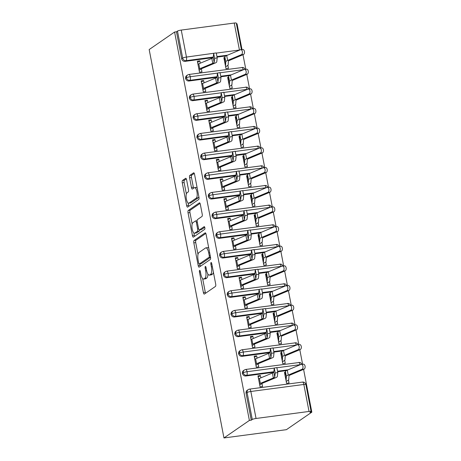 <?xml version="1.0" encoding="UTF-8"?>
<svg xmlns="http://www.w3.org/2000/svg" width="461" height="461" viewBox="0 0 461 461"><rect width="100%" height="100%" fill="white"/><g stroke="black" fill="none" stroke-linecap="round" stroke-linejoin="round"><path stroke-width="0.69" d="M199.619 270.394A1.395 0.473 -97.6 0 0 199.452 272.042L203.399 292.556A1.994 0.674 -97.6 0 0 204.275 294.106A1.994 0.674 -97.6 0 0 204.384 294.06L215.448 286.437A1.994 0.674 -97.6 0 0 215.69 284.085L211.737 263.577A1.395 0.473 -97.6 0 0 211.126 262.488A1.395 0.473 -97.6 0 0 211.052 262.522A1.395 0.473 -97.6 0 0 210.879 264.17L211.392 266.821A6.373 2.161 -97.6 0 1 210.614 274.353L209.692 274.992A6.373 2.161 -97.6 0 1 209.34 275.131A6.373 2.161 -97.6 0 1 206.534 270.169L206.027 267.513A1.395 0.473 -97.6 0 0 205.41 266.429A1.395 0.473 -97.6 0 0 205.335 266.458A1.395 0.473 -97.6 0 0 205.162 268.106L205.675 270.763A6.373 2.161 -97.6 0 1 204.897 278.294L203.975 278.928A6.373 2.161 -97.6 0 1 203.624 279.066A6.373 2.161 -97.6 0 1 200.823 274.105L200.31 271.448A1.395 0.473 -97.6 0 0 199.699 270.365A1.395 0.473 -97.6 0 0 199.619 270.394M186.601 179.83A1.994 0.674 -97.6 0 0 185.725 178.28A1.994 0.674 -97.6 0 0 185.616 178.321L182.51 180.458A1.994 0.674 -97.6 0 0 182.268 182.815L186.653 205.594A1.994 0.674 -97.6 0 0 187.529 207.145A1.994 0.674 -97.6 0 0 187.639 207.098L198.703 199.48A1.994 0.674 -97.6 0 0 198.945 197.124L194.554 174.344A1.994 0.674 -97.6 0 0 193.678 172.794A1.994 0.674 -97.6 0 0 193.568 172.84L189.823 175.422A1.994 0.674 -97.6 0 0 189.58 177.779L191.459 187.523A1.994 0.674 -97.6 0 0 192.335 189.073A1.994 0.674 -97.6 0 0 192.444 189.033L194.3 187.748A5.325 1.804 -97.6 0 1 194.594 187.633A5.325 1.804 -97.6 0 1 197.02 192.225A5.325 1.804 -97.6 0 1 196.288 198.08L189.01 203.094A5.325 1.804 -97.6 0 1 188.716 203.215A5.325 1.804 -97.6 0 1 186.29 198.616A5.325 1.804 -97.6 0 1 187.022 192.767L188.232 191.932A1.994 0.674 -97.6 0 0 188.474 189.58L186.601 179.83M249.378 420.438L223.965 437.95L149.174 49.552L174.586 32.04L249.378 420.438L251.274 420.184L252.276 419.498L247.079 392.507L246.076 393.193L251.274 420.184M194.069 240.492A1.994 0.674 -97.6 0 0 193.827 242.849L198.213 265.628A1.994 0.674 -97.6 0 0 199.089 267.178A1.994 0.674 -97.6 0 0 199.198 267.132L210.262 259.514A1.994 0.674 -97.6 0 0 210.504 257.157L206.119 234.378A1.994 0.674 -97.6 0 0 205.243 232.828A1.994 0.674 -97.6 0 0 205.133 232.874L194.069 240.492L195.965 240.244A1.994 0.674 -97.6 0 0 195.723 242.595L198 254.432M192.433 235.611L188.048 212.832A1.994 0.674 -97.6 0 1 188.29 210.475L199.348 202.857A1.994 0.674 -97.6 0 1 199.463 202.811A1.994 0.674 -97.6 0 1 200.339 204.361L202.212 214.111A1.994 0.674 -97.6 0 1 201.97 216.463L197.487 219.557A1.994 0.674 -97.6 0 0 197.245 221.908L198.489 228.374A1.994 0.674 -97.6 0 0 199.365 229.93A1.994 0.674 -97.6 0 0 199.475 229.883L204.142 226.668A1.395 0.473 -97.6 0 1 204.223 226.633A1.395 0.473 -97.6 0 1 204.857 227.838A1.395 0.473 -97.6 0 1 204.667 229.371L193.418 237.115A1.994 0.674 -97.6 0 1 193.309 237.161A1.994 0.674 -97.6 0 1 192.433 235.611L194.329 235.358L193.868 232.966M223.965 437.95L286.414 429.669L311.826 412.157L303.592 369.382M256.051 418.473L309.037 411.448L303.839 384.457L250.853 391.481L256.051 418.473A3.043 0.49 169.1 0 0 252.276 419.498M309.037 411.448A3.043 0.49 169.1 0 1 311.089 411.523A3.043 0.49 169.1 0 1 310.939 411.719L309.936 412.411L311.826 412.157M236.43 23.839L237.035 23.759L242.008 49.592M242.999 54.726L245.799 69.259M246.785 74.394L249.585 88.927M250.571 94.061L253.371 108.589M254.357 113.729L257.157 128.256M258.148 133.39L260.943 147.923M261.934 153.058L264.729 167.585M265.72 172.725L268.521 187.252M269.506 192.387L272.307 206.92M273.292 212.054L276.093 226.587M277.084 231.722L279.879 246.249M280.87 251.389L283.665 265.916M284.656 271.051L287.457 285.584M288.442 290.718L291.243 305.245M292.228 310.386L295.028 324.913M296.02 330.047L298.814 344.58M299.806 349.715L302.6 364.248M216.347 53.101L239.443 50.042L234.246 23.05L181.259 30.074L186.457 57.066L216.267 52.923L217.2 57.873L216.762 61.878A10.142 1.625 -10.9 0 1 214.849 63.18L201.843 68.58A3.452 0.553 169.1 0 0 201.371 68.822L199.14 70.36M174.586 32.04L176.477 31.786L177.479 31.1A3.043 0.49 -10.9 0 1 181.259 30.074M234.246 23.05A3.043 0.49 -10.9 0 1 236.291 23.119L241.397 49.632M285.388 372.2L284.46 372.327L286.581 383.339L289.041 383.01L288.453 379.962A6.085 0.974 169.1 0 0 288.759 379.605L288.966 375.899A7.509 1.204 -10.9 0 1 290.338 374.943L304.076 369.175L301.967 369.324A2.536 1.516 -93.9 0 0 302.986 366.507A2.536 1.516 -93.9 0 0 301.321 364.334A2.536 1.516 -93.9 0 0 301.021 364.403L287.284 370.171A10.142 1.625 169.1 0 0 285.428 371.462L285.221 375.168A3.452 0.553 -10.9 0 1 285.048 375.375L285.993 380.29A3.452 0.553 -10.9 0 0 286.166 380.089L285.221 375.168M285.336 373.093L284.691 373.537M276.848 367.613L277.793 372.528L277.349 376.528A10.142 1.625 -10.9 0 1 275.442 377.83L262.436 383.229A3.452 0.553 169.1 0 0 261.957 383.477L262.545 386.525L260.085 386.848L257.964 375.836L260.425 375.513L258.2 377.046M260.874 377.841L260.425 375.513M176.477 31.786L181.674 58.778L182.677 58.086L177.479 31.1M213.264 57.06L186.083 60.662L185.08 61.353L213.126 57.637M217.131 57.106L225.757 55.96M185.08 61.353A3.043 2.824 -124.6 0 1 181.674 58.778M246.076 393.193A3.043 2.824 -124.6 0 1 247.188 390.311L248.185 389.626A3.043 2.824 -124.6 0 0 247.079 392.507A3.043 0.49 169.1 0 1 250.853 391.481A3.043 1.031 -97.6 0 0 249.516 389.113A3.043 3.043 0 0 0 248.185 389.626M217.05 76.728L189.869 80.329L188.872 81.021A3.043 2.824 -124.6 0 1 186.59 75.662L187.592 74.97A3.043 2.824 -124.6 0 0 186.463 77.753A3.043 0.49 -10.9 0 1 190.243 76.733L217.448 73.126M188.872 81.021L216.912 77.298M220.917 76.768L229.543 75.627M224.795 57.55L223.867 57.671L225.988 68.683L228.449 68.361L227.861 65.312A6.085 0.974 169.1 0 0 228.166 64.955L228.374 61.25A7.509 1.204 -10.9 0 1 229.745 60.293L243.483 54.525L241.38 54.669A2.536 1.516 -93.9 0 0 242.394 51.851A2.536 1.516 -93.9 0 0 240.728 49.679A2.536 1.516 -93.9 0 0 240.429 49.753L226.691 55.522A10.142 1.625 169.1 0 0 224.835 56.812L224.628 60.518A3.452 0.553 -10.9 0 1 224.455 60.719L225.4 65.641A3.452 0.553 -10.9 0 0 225.573 65.433L224.628 60.518M200.281 63.192L199.832 60.858L197.371 61.186L199.492 72.198L201.953 71.87L201.371 68.822M220.836 96.389L193.66 99.997L192.658 100.682A3.043 2.824 -124.6 0 1 190.381 95.329L191.378 94.638A3.043 2.824 -124.6 0 0 190.249 97.421A3.043 0.49 -10.9 0 1 194.029 96.395L221.234 92.794M192.658 100.682L220.698 96.966M224.703 96.435L233.335 95.294M228.581 77.218L227.653 77.339L229.774 88.351L232.235 88.028L231.647 84.98A6.085 0.974 169.1 0 0 231.952 84.617L232.16 80.911A7.509 1.204 -10.9 0 1 233.537 79.955L247.275 74.192L245.166 74.336A2.536 1.516 -93.9 0 0 246.18 71.518A2.536 1.516 -93.9 0 0 244.514 69.346A2.536 1.516 -93.9 0 0 244.215 69.421L230.477 75.183A10.142 1.625 169.1 0 0 228.621 76.48L228.414 80.185A3.452 0.553 -10.9 0 1 228.241 80.387L229.186 85.302A3.452 0.553 -10.9 0 0 229.359 85.101L228.414 80.185M204.067 82.853L203.624 80.525L201.163 80.854L203.284 91.866L205.744 91.537L205.157 88.489L202.926 90.022M224.622 116.057L197.446 119.658L196.444 120.35A3.043 2.824 -124.6 0 1 194.167 114.991L195.17 114.305A3.043 2.824 -124.6 0 0 194.041 117.088A3.043 0.49 -10.9 0 1 197.815 116.063L225.02 112.455M196.444 120.35L224.484 116.633M228.489 116.103L237.121 114.956M232.367 96.879L231.439 97.006L233.56 108.018L236.02 107.69L235.433 104.641A6.085 0.974 169.1 0 0 235.738 104.284L235.946 100.579A7.509 1.204 -10.9 0 1 237.323 99.622L251.061 93.854L248.952 94.004A2.536 1.516 -93.9 0 0 249.966 91.186A2.536 1.516 -93.9 0 0 248.3 89.013A2.536 1.516 -93.9 0 0 248.006 89.082L234.269 94.851A10.142 1.625 169.1 0 0 232.407 96.142L232.2 99.847A3.452 0.553 -10.9 0 1 232.027 100.054L232.978 104.97A3.452 0.553 -10.9 0 0 233.145 104.768L232.2 99.847M207.859 102.521L207.41 100.193L204.949 100.515L207.07 111.527L209.53 111.205L208.942 108.156L206.712 109.689M228.414 135.724L201.232 139.326L200.23 140.017A3.043 2.824 -124.6 0 1 197.953 134.658L198.956 133.967A3.043 2.824 -124.6 0 0 197.827 136.75A3.043 0.49 -10.9 0 1 201.601 135.73L228.806 132.123M200.23 140.017L228.27 136.3M232.275 135.764L240.907 134.624M236.153 116.547L235.231 116.673L237.352 127.685L239.812 127.357L239.224 124.309A6.085 0.974 169.1 0 0 239.524 123.951L239.737 120.246A7.509 1.204 -10.9 0 1 241.109 119.29L254.847 113.521L252.737 113.665A2.536 1.516 -93.9 0 0 253.752 110.853A2.536 1.516 -93.9 0 0 252.092 108.681A2.536 1.516 -93.9 0 0 251.792 108.75L238.055 114.518A10.142 1.625 169.1 0 0 236.199 115.809L235.986 119.514A3.452 0.553 -10.9 0 1 235.813 119.716L236.764 124.637A3.452 0.553 -10.9 0 0 236.931 124.43L235.986 119.514M211.645 122.188L211.196 119.854L208.735 120.183L210.856 131.195L213.316 130.872L212.728 127.824L210.504 129.357M232.2 155.386L205.018 158.993L204.016 159.679A3.043 2.824 -124.6 0 1 201.739 154.326L202.742 153.634A3.043 2.824 -124.6 0 0 201.613 156.417A3.043 0.49 -10.9 0 1 205.393 155.392L232.598 151.79M204.016 159.679L232.062 155.962M236.067 155.432L244.693 154.291M239.945 136.214L239.017 136.335L241.138 147.347L243.598 147.024L243.01 143.976A6.085 0.974 169.1 0 0 243.31 143.619L243.523 139.908A7.509 1.204 -10.9 0 1 244.895 138.951L258.633 133.189L256.523 133.333A2.536 1.516 -93.9 0 0 257.538 130.515A2.536 1.516 -93.9 0 0 255.878 128.342A2.536 1.516 -93.9 0 0 255.578 128.417L241.841 134.18A10.142 1.625 169.1 0 0 239.985 135.476L239.772 139.182A3.452 0.553 -10.9 0 1 239.605 139.383L240.55 144.299A3.452 0.553 -10.9 0 0 240.723 144.097L239.772 139.182M215.431 141.85L214.982 139.522L212.521 139.85L214.642 150.862L217.102 150.534L216.514 147.485L214.29 149.024M235.986 175.053L208.804 178.655L207.807 179.346A3.043 2.824 -124.6 0 1 205.525 173.987L206.528 173.301A3.043 2.824 -124.6 0 0 205.399 176.085A3.043 0.49 -10.9 0 1 209.179 175.059L236.384 171.452M207.807 179.346L235.848 175.629M239.853 175.099L248.479 173.953M243.731 155.881L242.803 156.002L244.924 167.015L247.384 166.686L246.796 163.638A6.085 0.974 169.1 0 0 247.096 163.28L247.309 159.575A7.509 1.204 -10.9 0 1 248.681 158.619L262.418 152.85L260.309 153A2.536 1.516 -93.9 0 0 261.329 150.182A2.536 1.516 -93.9 0 0 259.664 148.01A2.536 1.516 -93.9 0 0 259.364 148.085L245.627 153.847A10.142 1.625 169.1 0 0 243.771 155.144L243.564 158.849A3.452 0.553 -10.9 0 1 243.391 159.051L244.336 163.966A3.452 0.553 -10.9 0 0 244.509 163.764L243.564 158.849M219.217 161.517L218.768 159.189L216.307 159.512L218.428 170.53L220.888 170.201L220.3 167.153L218.076 168.686M239.772 194.721L212.596 198.322L211.593 199.014A3.043 2.824 -124.6 0 1 209.317 193.655L210.314 192.963A3.043 2.824 -124.6 0 0 209.185 195.746A3.043 0.49 -10.9 0 1 212.965 194.726L240.169 191.119M211.593 199.014L239.634 195.297M243.639 194.767L252.271 193.62M247.517 175.543L246.589 175.67L248.71 186.682L251.17 186.353L250.582 183.305A6.085 0.974 169.1 0 0 250.888 182.948L251.095 179.243A7.509 1.204 -10.9 0 1 252.472 178.286L266.21 172.518L264.101 172.662A2.536 1.516 -93.9 0 0 265.115 169.85A2.536 1.516 -93.9 0 0 263.45 167.677A2.536 1.516 -93.9 0 0 263.15 167.746L249.413 173.515A10.142 1.625 169.1 0 0 247.557 174.805L247.35 178.511A3.452 0.553 -10.9 0 1 247.177 178.718L248.122 183.634A3.452 0.553 -10.9 0 0 248.295 183.432L247.35 178.511M223.003 181.185L222.554 178.856L220.099 179.179L222.219 190.191L224.674 189.869L224.092 186.82L221.862 188.353M243.558 214.388L216.382 217.99L215.379 218.681A3.043 2.824 -124.6 0 1 213.103 213.322L214.106 212.63A3.043 2.824 -124.6 0 0 212.976 215.414A3.043 0.49 -10.9 0 1 216.751 214.394L243.955 210.786M215.379 218.681L243.42 214.964M247.424 214.428L256.057 213.287M251.303 195.21L250.375 195.331L252.495 206.344L254.956 206.021L254.368 202.973A6.085 0.974 169.1 0 0 254.674 202.615L254.881 198.91A7.509 1.204 -10.9 0 1 256.258 197.953L269.996 192.185L267.887 192.329A2.536 1.516 -93.9 0 0 268.901 189.511A2.536 1.516 -93.9 0 0 267.236 187.339A2.536 1.516 -93.9 0 0 266.942 187.414L253.204 193.182A10.142 1.625 169.1 0 0 251.343 194.473L251.136 198.178A3.452 0.553 -10.9 0 1 250.963 198.38L251.908 203.301A3.452 0.553 -10.9 0 0 252.081 203.094L251.136 198.178M226.795 200.852L226.345 198.518L223.885 198.847L226.005 209.859L228.466 209.53L227.878 206.482L225.648 208.02M247.35 234.05L220.168 237.657L219.165 238.343A3.043 2.824 -124.6 0 1 216.889 232.989L217.892 232.298A3.043 2.824 -124.6 0 0 216.762 235.081A3.043 0.49 -10.9 0 1 220.537 234.055L247.741 230.454M219.165 238.343L247.205 234.626M251.21 234.096L259.843 232.955M255.089 214.878L254.161 214.999L256.287 226.011L258.742 225.688L258.16 222.64A6.085 0.974 169.1 0 0 258.46 222.277L258.673 218.572A7.509 1.204 -10.9 0 1 260.044 217.615L273.782 211.853L271.673 211.997A2.536 1.516 -93.9 0 0 272.687 209.179A2.536 1.516 -93.9 0 0 271.028 207.006A2.536 1.516 -93.9 0 0 270.728 207.081L256.99 212.844A10.142 1.625 169.1 0 0 255.135 214.14L254.921 217.846A3.452 0.553 -10.9 0 1 254.749 218.047L255.699 222.963A3.452 0.553 -10.9 0 0 255.867 222.761L254.921 217.846M230.581 220.514L230.131 218.186L227.671 218.514L229.791 229.526L232.252 229.198L231.664 226.149L229.434 227.682M251.136 253.717L223.954 257.319L222.951 258.01A3.043 2.824 -124.6 0 1 220.675 252.651L221.678 251.965A3.043 2.824 -124.6 0 0 220.548 254.749A3.043 0.49 -10.9 0 1 224.328 253.723L251.527 250.116M222.951 258.01L250.991 254.293M255.002 253.763L263.629 252.616M258.88 234.54L257.953 234.666L260.073 245.678L262.534 245.35L261.946 242.302A6.085 0.974 169.1 0 0 262.246 241.944L262.459 238.239A7.509 1.204 -10.9 0 1 263.83 237.282L277.568 231.514L275.459 231.664A2.536 1.516 -93.9 0 0 276.473 228.846A2.536 1.516 -93.9 0 0 274.814 226.674A2.536 1.516 -93.9 0 0 274.514 226.743L260.776 232.511A10.142 1.625 169.1 0 0 258.921 233.802L258.707 237.507A3.452 0.553 -10.9 0 1 258.54 237.715L259.485 242.63A3.452 0.553 -10.9 0 0 259.658 242.428L258.707 237.507M234.367 240.181L233.917 237.853L231.457 238.176L233.577 249.188L236.038 248.865L235.45 245.817L233.226 247.35M254.921 273.385L227.74 276.986L226.743 277.678A3.043 2.824 -124.6 0 1 224.461 272.318L225.464 271.627A3.043 2.824 -124.6 0 0 224.334 274.41A3.043 0.49 -10.9 0 1 228.114 273.39L257.924 269.247L258.857 274.197L258.419 278.202A10.142 1.625 -10.9 0 1 256.506 279.504L243.5 284.904A3.452 0.553 169.1 0 0 243.028 285.146L240.798 286.684M226.743 277.678L254.783 273.961M258.788 273.425L267.415 272.284M262.666 254.207L261.739 254.334L263.859 265.346L266.32 265.017L265.732 261.969A6.085 0.974 169.1 0 0 266.032 261.612L266.245 257.906A7.509 1.204 -10.9 0 1 267.616 256.95L281.354 251.182L279.245 251.326A2.536 1.516 -93.9 0 0 280.265 248.514A2.536 1.516 -93.9 0 0 278.6 246.341A2.536 1.516 -93.9 0 0 278.3 246.41L264.562 252.179A10.142 1.625 169.1 0 0 262.707 253.469L262.493 257.175A3.452 0.553 -10.9 0 1 262.326 257.376L263.271 262.297A3.452 0.553 -10.9 0 0 263.444 262.09L262.493 257.175M238.153 259.848L237.703 257.515L235.243 257.843L237.363 268.855L239.824 268.533L239.236 265.484L237.012 267.017M258.707 293.046L231.531 296.654L230.529 297.339A3.043 2.824 -124.6 0 1 228.247 291.986L229.25 291.294A3.043 2.824 -124.6 0 0 228.12 294.078A3.043 0.49 -10.9 0 1 231.9 293.052L259.105 289.45M230.529 297.339L258.569 293.622M262.574 293.092L271.206 291.951M266.452 273.874L265.524 273.995L267.645 285.007L270.106 284.685L269.518 281.636A6.085 0.974 169.1 0 0 269.823 281.279L270.031 277.574A7.509 1.204 -10.9 0 1 271.402 276.612L285.14 270.849L283.037 270.993A2.536 1.516 -93.9 0 0 284.051 268.175A2.536 1.516 -93.9 0 0 282.386 266.003A2.536 1.516 -93.9 0 0 282.086 266.078L268.348 271.84A10.142 1.625 169.1 0 0 266.493 273.137L266.285 276.842A3.452 0.553 -10.9 0 1 266.112 277.044L267.057 281.959A3.452 0.553 -10.9 0 0 267.23 281.757L266.285 276.842M241.939 279.51L241.489 277.182L239.029 277.51L241.155 288.523L243.61 288.194L243.028 285.146M262.493 312.714L235.317 316.315L234.315 317.007A3.043 2.824 -124.6 0 1 232.039 311.648L233.036 310.962A3.043 2.824 -124.6 0 0 231.912 313.745A3.043 0.49 -10.9 0 1 235.686 312.719L265.496 308.576L266.429 313.532L265.991 317.531A10.142 1.625 -10.9 0 1 264.084 318.833L251.078 324.233A3.452 0.553 169.1 0 0 250.6 324.481L248.37 326.013M234.315 317.007L262.355 313.29M266.36 312.76L274.992 311.613M270.238 293.542L269.31 293.663L271.431 304.675L273.892 304.346L273.304 301.298A6.085 0.974 169.1 0 0 273.609 300.941L273.817 297.236A7.509 1.204 -10.9 0 1 275.194 296.279L288.932 290.511L286.823 290.661A2.536 1.516 -93.9 0 0 287.837 287.843A2.536 1.516 -93.9 0 0 286.172 285.67A2.536 1.516 -93.9 0 0 285.872 285.745L272.134 291.508A10.142 1.625 169.1 0 0 270.279 292.804L270.071 296.509A3.452 0.553 -10.9 0 1 269.898 296.711L270.843 301.627A3.452 0.553 -10.9 0 0 271.016 301.425L270.071 296.509M245.725 299.177L245.281 296.849L242.82 297.172L244.941 308.19L247.401 307.862L246.814 304.813L244.584 306.346M266.279 332.381L239.103 335.983L238.101 336.674A3.043 2.824 -124.6 0 1 235.825 331.315L236.827 330.623A3.043 2.824 -124.6 0 0 235.698 333.412A3.043 0.49 -10.9 0 1 239.472 332.387L266.677 328.779M238.101 336.674L266.141 332.957M270.146 332.427L278.778 331.28M274.024 313.203L273.096 313.33L275.217 324.342L277.678 324.014L277.096 320.965A6.085 0.974 169.1 0 0 277.395 320.608L277.603 316.903A7.509 1.204 -10.9 0 1 278.98 315.946L292.718 310.178L290.609 310.322A2.536 1.516 -93.9 0 0 291.623 307.51A2.536 1.516 -93.9 0 0 289.963 305.338A2.536 1.516 -93.9 0 0 289.664 305.407L275.926 311.175A10.142 1.625 169.1 0 0 274.07 312.466L273.857 316.171A3.452 0.553 -10.9 0 1 273.684 316.379L274.635 321.294A3.452 0.553 -10.9 0 0 274.802 321.092L273.857 316.171M249.516 318.845L249.067 316.517L246.606 316.84L248.727 327.852L251.187 327.529L250.6 324.481M270.071 352.048L242.889 355.65L241.887 356.341A3.043 2.824 -124.6 0 1 239.611 350.982L240.613 350.291A3.043 2.824 -124.6 0 0 239.484 353.074A3.043 0.49 -10.9 0 1 243.258 352.054L270.463 348.447M241.887 356.341L269.927 352.625M273.932 352.089L282.564 350.948M277.81 332.871L276.888 332.992L279.009 344.004L281.469 343.681L280.882 340.633A6.085 0.974 169.1 0 0 281.181 340.276L281.394 336.57A7.509 1.204 -10.9 0 1 282.766 335.614L296.504 329.846L294.395 329.99A2.536 1.516 -93.9 0 0 295.409 327.172A2.536 1.516 -93.9 0 0 293.749 324.999A2.536 1.516 -93.9 0 0 293.45 325.074L279.712 330.842A10.142 1.625 169.1 0 0 277.856 332.133L277.643 335.839A3.452 0.553 -10.9 0 1 277.47 336.04L278.421 340.961A3.452 0.553 -10.9 0 0 278.588 340.754L277.643 335.839M253.302 338.512L252.853 336.178L250.392 336.507L252.513 347.519L254.973 347.191L254.386 344.142L252.161 345.681M273.857 371.71L246.675 375.317L245.673 376.003A3.043 2.824 -124.6 0 1 243.396 370.65L244.399 369.958A3.043 2.824 -124.6 0 0 243.27 372.742A3.043 0.49 -10.9 0 1 247.05 371.716L274.255 368.114M245.673 376.003L273.719 372.286M277.724 371.756L286.35 370.615M281.602 352.538L280.674 352.659L282.795 363.671L285.255 363.349L284.668 360.3A6.085 0.974 169.1 0 0 284.967 359.937L285.18 356.232A7.509 1.204 -10.9 0 1 286.552 355.275L300.29 349.513L298.181 349.657A2.536 1.516 -93.9 0 0 299.195 346.839A2.536 1.516 -93.9 0 0 297.535 344.667A2.536 1.516 -93.9 0 0 297.236 344.742L283.498 350.504A10.142 1.625 169.1 0 0 281.642 351.801L281.429 355.506A3.452 0.553 -10.9 0 1 281.262 355.708L282.207 360.623A3.452 0.553 -10.9 0 0 282.38 360.421L281.429 355.506M257.088 358.174L256.639 355.846L254.178 356.174L256.299 367.187L258.759 366.858L258.172 363.81L255.947 365.343M276.94 367.757L300.036 364.691A3.043 0.49 -10.9 0 1 300.457 364.645M242.267 373.433L243.27 372.742A3.043 2.824 -124.6 0 0 246.675 375.317A3.043 1.031 -97.6 0 0 247.05 371.716A3.043 1.031 -97.6 0 0 245.73 369.445L299.644 362.444C299.604 362.548 300.877 362.104 302.082 364.76M281.55 353.426L280.905 353.869M256.639 355.846L254.414 357.379M277.764 333.758L277.119 334.202M252.853 336.178L250.623 337.717M273.978 314.091L273.333 314.535M249.067 316.517L246.837 318.05M270.186 294.429L269.547 294.873M245.281 296.849L243.051 298.382M266.4 274.762L265.755 275.205M241.489 277.182L239.265 278.715M262.614 255.094L261.969 255.538M237.703 257.515L235.479 259.053M258.828 235.433L258.183 235.876M233.917 237.853L231.693 239.386M255.042 215.765L254.397 216.209M230.131 218.186L227.901 219.718M251.251 196.098L250.611 196.542M226.345 198.518L224.115 200.057M247.465 176.43L246.825 176.874M222.554 178.856L220.329 180.389M243.679 156.769L243.033 157.213M218.768 159.189L216.543 160.722M239.893 137.101L239.247 137.545M214.982 139.522L212.757 141.054M236.107 117.434L235.462 117.878M211.196 119.854L208.966 121.393M232.315 97.772L231.676 98.216M207.41 100.193L205.18 101.725M228.529 78.105L227.89 78.549M203.624 80.525L201.394 82.058M224.743 58.438L224.098 58.881M199.832 60.858L197.608 62.396M273.154 348.09L296.25 345.03A3.043 0.49 -10.9 0 1 296.665 344.978M238.481 353.766L239.484 353.074A3.043 2.824 -124.6 0 0 242.889 355.65A3.043 1.031 -97.6 0 0 243.258 352.054A3.043 1.031 -97.6 0 0 241.939 349.778L295.858 342.777C295.818 342.886 297.091 342.442 298.296 345.099M269.368 328.422L292.458 325.362A3.043 0.49 -10.9 0 1 292.879 325.31M234.695 334.098L235.698 333.412A3.043 2.824 -124.6 0 0 239.103 335.983A3.043 1.031 -97.6 0 0 239.472 332.387A3.043 1.031 -97.6 0 0 238.153 330.116L292.072 323.109C292.032 323.219 293.305 322.775 294.51 325.431M265.576 308.761L288.672 305.695A3.043 0.49 -10.9 0 1 289.093 305.649M230.909 314.437L231.912 313.745A3.043 2.824 -124.6 0 0 235.317 316.315A3.043 1.031 -97.6 0 0 235.686 312.719A3.043 1.031 -97.6 0 0 234.367 310.449L288.286 303.442C288.24 303.551 289.514 303.108 290.724 305.764M261.79 289.093L284.886 286.033A3.043 0.49 -10.9 0 1 285.307 285.981M227.123 294.769L228.12 294.078A3.043 2.824 -124.6 0 0 231.531 296.654A3.043 1.031 -97.6 0 0 231.9 293.052A3.043 1.031 -97.6 0 0 230.581 290.782L284.495 283.78C284.454 283.89 285.728 283.446 286.938 286.097M258.004 269.426L281.101 266.366A3.043 0.49 -10.9 0 1 281.521 266.314M223.331 275.102L224.334 274.41A3.043 2.824 -124.6 0 0 227.74 276.986A3.043 1.031 -97.6 0 0 228.114 273.39A3.043 1.031 -97.6 0 0 226.795 271.12L280.709 264.113C280.668 264.222 281.942 263.778 283.146 266.435M254.218 249.758L277.315 246.698A3.043 0.49 -10.9 0 1 277.729 246.647M219.545 255.434L220.548 254.749A3.043 2.824 -124.6 0 0 223.954 257.319A3.043 1.031 -97.6 0 0 224.328 253.723A3.043 1.031 -97.6 0 0 223.009 251.452L276.923 244.445C276.882 244.555 278.156 244.111 279.36 246.768M250.432 230.097L273.523 227.031A3.043 0.49 -10.9 0 1 273.943 226.985M215.76 235.773L216.762 235.081A3.043 2.824 -124.6 0 0 220.168 237.657A3.043 1.031 -97.6 0 0 220.537 234.055A3.043 1.031 -97.6 0 0 219.217 231.785L273.137 224.784C273.096 224.887 274.37 224.444 275.574 227.1M246.647 210.429L269.737 207.369A3.043 0.49 -10.9 0 1 270.158 207.317M211.974 216.105L212.976 215.414A3.043 2.824 -124.6 0 0 216.382 217.99A3.043 1.031 -97.6 0 0 216.751 214.394A3.043 1.031 -97.6 0 0 215.431 212.118L269.351 205.116C269.31 205.226 270.584 204.782 271.788 207.438M242.855 190.762L265.951 187.702A3.043 0.49 -10.9 0 1 266.372 187.65M208.188 196.438L209.185 195.746A3.043 2.824 -124.6 0 0 212.596 198.322A3.043 1.031 -97.6 0 0 212.965 194.726A3.043 1.031 -97.6 0 0 211.645 192.456L265.559 185.449C265.519 185.558 266.792 185.115 268.002 187.771M239.069 171.1L262.165 168.035A3.043 0.49 -10.9 0 1 262.586 167.988M204.396 176.776L205.399 176.085A3.043 2.824 -124.6 0 0 208.804 178.655A3.043 1.031 -97.6 0 0 209.179 175.059A3.043 1.031 -97.6 0 0 207.859 172.789L261.773 165.781C261.733 165.891 263.006 165.447 264.211 168.104M235.283 151.433L258.379 148.373A3.043 0.49 -10.9 0 1 258.8 148.321M200.61 157.109L201.613 156.417A3.043 2.824 -124.6 0 0 205.018 158.993A3.043 1.031 -97.6 0 0 205.393 155.392A3.043 1.031 -97.6 0 0 204.073 153.121L257.987 146.12C257.947 146.229 259.22 145.785 260.425 148.436M231.497 131.765L254.593 128.705A3.043 0.49 -10.9 0 1 255.008 128.654M196.824 137.441L197.827 136.75A3.043 2.824 -124.6 0 0 201.232 139.326A3.043 1.031 -97.6 0 0 201.601 135.73A3.043 1.031 -97.6 0 0 200.281 133.46L254.201 126.452C254.161 126.562 255.434 126.118 256.639 128.775M227.711 112.098L250.801 109.038A3.043 0.49 -10.9 0 1 251.222 108.986M193.038 117.774L194.041 117.088A3.043 2.824 -124.6 0 0 197.446 119.658A3.043 1.031 -97.6 0 0 197.815 116.063A3.043 1.031 -97.6 0 0 196.495 113.792L250.415 106.785C250.375 106.894 251.648 106.451 252.853 109.107M223.919 92.436L247.015 89.371A3.043 0.49 -10.9 0 1 247.436 89.325M189.252 98.112L190.249 97.421A3.043 2.824 -124.6 0 0 193.66 99.997A3.043 1.031 -97.6 0 0 194.029 96.395A3.043 1.031 -97.6 0 0 192.71 94.125L246.629 87.123C246.583 87.227 247.857 86.783 249.067 89.44M220.133 72.769L243.229 69.709A3.043 0.49 -10.9 0 1 243.65 69.657M185.46 78.445L186.463 77.753A3.043 2.824 -124.6 0 0 189.869 80.329A3.043 1.031 -97.6 0 0 190.243 76.733A3.043 1.031 -97.6 0 0 188.924 74.457L242.838 67.456C242.797 67.565 244.071 67.122 245.281 69.778M203.624 279.066L205.52 278.819A6.373 2.161 -97.6 0 0 205.871 278.675L203.975 278.928M207.899 274.053A6.373 2.161 -97.6 0 1 206.793 278.041L205.871 278.675M209.34 275.131L211.23 274.877A6.373 2.161 -97.6 0 0 211.582 274.739L209.692 274.992M213.408 272.249A6.373 2.161 -97.6 0 1 212.504 274.105L211.582 274.739M202.656 278.611L205.295 292.303A1.994 0.674 -97.6 0 0 205.571 293.242M205.837 233.439L195.965 240.244M199.826 263.923L200.109 265.375A1.994 0.674 -97.6 0 0 200.391 266.314M198.668 262.908A1.395 0.473 -97.6 0 0 199.279 263.997A1.395 0.473 -97.6 0 0 199.354 263.963L209.064 257.273A1.395 0.473 -97.6 0 0 209.236 255.625L208.695 252.83A6.373 2.161 -97.6 0 0 205.894 247.868A6.373 2.161 -97.6 0 0 205.537 248.006L198.904 252.576A6.373 2.161 -97.6 0 0 198.126 260.108L198.668 262.908M201.088 263.732A1.395 0.473 -97.6 0 0 201.169 263.744A1.395 0.473 -97.6 0 0 201.25 263.715L199.354 263.963M210.533 257.319L201.25 263.715M208.752 248.076A6.373 2.161 -97.6 0 0 207.784 247.615L205.894 247.868M192.145 224.017L189.938 212.579L188.048 212.832M200.057 203.422L190.186 210.228A1.994 0.674 -97.6 0 0 189.938 212.579M201.14 229.664A1.994 0.674 -97.6 0 0 201.255 229.676A1.994 0.674 -97.6 0 0 201.365 229.63L204.73 227.313M192.831 222.761A5.325 1.804 -97.6 0 0 192.104 228.616A5.325 1.804 -97.6 0 0 194.525 233.208A5.325 1.804 -97.6 0 0 194.819 233.087L197.383 231.324A1.994 0.674 -97.6 0 0 197.631 228.967L196.38 222.502A1.994 0.674 -97.6 0 0 195.504 220.952A1.994 0.674 -97.6 0 0 195.395 220.998L192.831 222.761M194.525 233.208L196.421 232.955A5.325 1.804 -97.6 0 0 196.714 232.84L194.819 233.087M199.625 229.895A1.994 0.674 -97.6 0 1 199.279 231.07L196.714 232.84M194.329 235.358A1.994 0.674 -97.6 0 0 194.605 236.297M188.716 203.215L190.606 202.961A5.325 1.804 -97.6 0 0 190.9 202.846L189.01 203.094M198.852 196.645A5.325 1.804 -97.6 0 1 198.184 197.827L190.9 202.846M197.106 187.592A5.325 1.804 -97.6 0 0 196.49 187.379L194.594 187.633M194.277 173.405L191.713 175.174A1.994 0.674 -97.6 0 0 191.471 177.525L193.349 187.275A1.994 0.674 -97.6 0 0 193.632 188.215M188.094 203.001L188.549 205.341A1.994 0.674 -97.6 0 0 188.826 206.28M186.319 178.891L184.4 180.211A1.994 0.674 -97.6 0 0 184.158 182.562L186.353 193.948M301.321 364.334L303.43 364.19A2.536 1.516 86.1 0 1 305.096 366.362A2.536 1.516 86.1 0 1 304.076 369.175M286.229 381.501L288.453 379.962M301.967 369.324L288.229 375.087A10.142 1.625 169.1 0 0 286.373 376.383L286.166 380.089M275.2 373.007L274.266 368.051L273.817 372.09L274.762 377.006L275.2 373.007L277.793 372.528M261.957 383.477L259.733 385.01M273.817 372.09A7.509 1.204 169.1 0 1 272.405 373.053L259.399 378.458A6.085 0.974 -10.9 0 0 258.552 378.884L259.503 383.8A6.085 0.974 -10.9 0 1 260.344 383.373L273.35 377.968A7.509 1.204 169.1 0 0 274.762 377.006M297.535 344.667L299.644 344.523A2.536 1.516 86.1 0 1 301.304 346.695A2.536 1.516 86.1 0 1 300.29 349.513M282.437 361.833L284.668 360.3M298.181 349.657L284.443 355.419A10.142 1.625 169.1 0 0 282.587 356.716L282.38 360.421M293.749 324.999L295.858 324.855A2.536 1.516 86.1 0 1 297.518 327.028A2.536 1.516 86.1 0 1 296.504 329.846M278.651 342.166L280.882 340.633M294.395 329.99L280.657 335.758A10.142 1.625 169.1 0 0 278.801 337.049L278.588 340.754M289.963 305.338L292.067 305.194A2.536 1.516 86.1 0 1 293.732 307.366A2.536 1.516 86.1 0 1 292.718 310.178M274.865 322.504L277.096 320.965M290.609 310.322L276.871 316.09A10.142 1.625 169.1 0 0 275.015 317.387L274.802 321.092M286.172 285.67L288.281 285.526A2.536 1.516 86.1 0 1 289.946 287.699A2.536 1.516 86.1 0 1 288.932 290.511M271.08 302.837L273.304 301.298M286.823 290.661L273.085 296.423A10.142 1.625 169.1 0 0 271.229 297.72L271.016 301.425M271.414 353.339L270.48 348.389L270.025 352.423L270.976 357.344L271.414 353.339L274.007 352.861L273.563 356.866A10.142 1.625 -10.9 0 1 271.656 358.162L258.65 363.568A3.452 0.553 169.1 0 0 258.172 363.81M273.056 347.946L274.007 352.861M270.025 352.423A7.509 1.204 169.1 0 1 268.613 353.385L255.607 358.791A6.085 0.974 -10.9 0 0 254.766 359.223L255.711 364.138A6.085 0.974 -10.9 0 1 256.558 363.706L269.564 358.306A7.509 1.204 169.1 0 0 270.976 357.344M267.628 333.672L266.694 328.722L266.239 332.761L267.19 337.677L267.628 333.672L270.221 333.194L269.777 337.198A10.142 1.625 -10.9 0 1 267.87 338.501L254.864 343.9A3.452 0.553 169.1 0 0 254.386 344.142M269.27 328.278L270.221 333.194M266.239 332.761A7.509 1.204 169.1 0 1 264.827 333.724L251.821 339.123A6.085 0.974 -10.9 0 0 250.98 339.555L251.925 344.471A6.085 0.974 -10.9 0 1 252.772 344.039L265.778 338.639A7.509 1.204 169.1 0 0 267.19 337.677M262.891 309.089L262.453 313.094A7.509 1.204 169.1 0 1 261.041 314.056L248.035 319.456A6.085 0.974 -10.9 0 0 247.194 319.888L248.139 324.803A6.085 0.974 -10.9 0 1 248.98 324.377L261.986 318.972A7.509 1.204 169.1 0 0 263.398 318.009L263.842 314.004L262.908 309.054M260.056 294.343L259.105 289.427L258.667 293.427L259.612 298.348L260.056 294.343L262.643 293.864L262.205 297.869A10.142 1.625 -10.9 0 1 260.298 299.166L247.292 304.571A3.452 0.553 169.1 0 0 246.814 304.813M261.698 288.949L262.643 293.864M258.667 293.427A7.509 1.204 169.1 0 1 257.255 294.389L244.249 299.794A6.085 0.974 -10.9 0 0 243.408 300.22L244.353 305.142A6.085 0.974 -10.9 0 1 245.194 304.709L258.2 299.304A7.509 1.204 169.1 0 0 259.612 298.348M282.386 266.003L284.495 265.859A2.536 1.516 86.1 0 1 286.16 268.031A2.536 1.516 86.1 0 1 285.14 270.849M267.294 283.169L269.518 281.636M283.037 270.993L269.299 276.761A10.142 1.625 169.1 0 0 267.438 278.052L267.23 281.757M255.319 269.76L254.881 273.765A7.509 1.204 169.1 0 1 253.469 274.727L240.463 280.127A6.085 0.974 -10.9 0 0 239.616 280.559L240.567 285.474A6.085 0.974 -10.9 0 1 241.408 285.042L254.414 279.643A7.509 1.204 169.1 0 0 255.826 278.68L256.264 274.675L255.331 269.725M278.6 246.341L280.709 246.191A2.536 1.516 86.1 0 1 282.368 248.364A2.536 1.516 86.1 0 1 281.354 251.182M263.502 263.502L265.732 261.969M279.245 251.326L265.507 257.094A10.142 1.625 169.1 0 0 263.652 258.385L263.444 262.09M252.478 255.008L251.545 250.058L251.089 254.097L252.04 259.013L252.478 255.008L255.071 254.53L254.628 258.535A10.142 1.625 -10.9 0 1 252.72 259.837L239.714 265.236A3.452 0.553 169.1 0 0 239.236 265.484M254.12 249.614L255.071 254.53M251.089 254.097A7.509 1.204 169.1 0 1 249.678 255.06L236.672 260.459A6.085 0.974 -10.9 0 0 235.83 260.891L236.775 265.807A6.085 0.974 -10.9 0 1 237.622 265.375L250.628 259.975A7.509 1.204 169.1 0 0 252.04 259.013M274.814 226.674L276.923 226.53A2.536 1.516 86.1 0 1 278.582 228.702A2.536 1.516 86.1 0 1 277.568 231.514M259.716 243.84L261.946 242.302M275.459 231.664L261.721 237.427A10.142 1.625 169.1 0 0 259.866 238.723L259.658 242.428M248.692 235.346L247.759 230.391L247.303 234.43L248.254 239.345L248.692 235.346L251.285 234.868L250.842 238.867A10.142 1.625 -10.9 0 1 248.934 240.169L235.928 245.569A3.452 0.553 169.1 0 0 235.45 245.817M250.335 229.953L251.285 234.868M247.303 234.43A7.509 1.204 169.1 0 1 245.892 235.392L232.886 240.798A6.085 0.974 -10.9 0 0 232.044 241.224L232.989 246.139A6.085 0.974 -10.9 0 1 233.836 245.713L246.842 240.308A7.509 1.204 169.1 0 0 248.254 239.345M271.028 207.006L273.131 206.862A2.536 1.516 86.1 0 1 274.796 209.035A2.536 1.516 86.1 0 1 273.782 211.853M255.93 224.173L258.16 222.64M271.673 211.997L257.935 217.759A10.142 1.625 169.1 0 0 256.08 219.056L255.867 222.761M244.906 215.679L243.973 210.729L243.517 214.763L244.463 219.684L244.906 215.679L247.494 215.201L247.056 219.206A10.142 1.625 -10.9 0 1 245.148 220.502L232.142 225.907A3.452 0.553 169.1 0 0 231.664 226.149M246.549 210.285L247.494 215.201M243.517 214.763A7.509 1.204 169.1 0 1 242.106 215.725L229.1 221.13A6.085 0.974 -10.9 0 0 228.258 221.562L229.203 226.478A6.085 0.974 -10.9 0 1 230.045 226.046L243.051 220.646A7.509 1.204 169.1 0 0 244.463 219.684M267.236 187.339L269.345 187.195A2.536 1.516 86.1 0 1 271.01 189.367A2.536 1.516 86.1 0 1 269.996 192.185M252.144 204.505L254.368 202.973M267.887 192.329L254.149 198.097A10.142 1.625 169.1 0 0 252.294 199.388L252.081 203.094M241.12 196.011L240.169 191.096L239.732 195.101L240.677 200.016L241.12 196.011L243.708 195.533L243.27 199.538A10.142 1.625 -10.9 0 1 241.362 200.84L228.356 206.24A3.452 0.553 169.1 0 0 227.878 206.482M242.763 190.618L243.708 195.533M239.732 195.101A7.509 1.204 169.1 0 1 238.32 196.063L225.314 201.463A6.085 0.974 -10.9 0 0 224.472 201.895L225.417 206.81A6.085 0.974 -10.9 0 1 226.259 206.378L239.265 200.979A7.509 1.204 169.1 0 0 240.677 200.016M263.45 167.677L265.559 167.533A2.536 1.516 86.1 0 1 267.224 169.7A2.536 1.516 86.1 0 1 266.21 172.518M248.358 184.844L250.582 183.305M264.101 172.662L250.363 178.43A10.142 1.625 169.1 0 0 248.508 179.727L248.295 183.432M237.329 176.344L236.384 171.429L235.946 175.434L236.891 180.349L237.329 176.344L239.922 175.871L239.484 179.871A10.142 1.625 -10.9 0 1 237.576 181.173L224.57 186.572A3.452 0.553 169.1 0 0 224.092 186.82M238.977 170.95L239.922 175.871M235.946 175.434A7.509 1.204 169.1 0 1 234.534 176.396L221.528 181.795A6.085 0.974 -10.9 0 0 220.681 182.228L221.632 187.143A6.085 0.974 -10.9 0 1 222.473 186.717L235.479 181.311A7.509 1.204 169.1 0 0 236.891 180.349M259.664 148.01L261.773 147.866A2.536 1.516 86.1 0 1 263.433 150.038A2.536 1.516 86.1 0 1 262.418 152.85M244.566 165.176L246.796 163.638M260.309 153L246.572 158.763A10.142 1.625 169.1 0 0 244.716 160.059L244.509 163.764M233.543 156.682L232.609 151.727L232.16 155.766L233.105 160.687L233.543 156.682L236.136 156.204L235.692 160.209A10.142 1.625 -10.9 0 1 233.785 161.506L220.779 166.911A3.452 0.553 169.1 0 0 220.3 167.153M235.191 151.289L236.136 156.204M232.16 155.766A7.509 1.204 169.1 0 1 230.748 156.728L217.742 162.134A6.085 0.974 -10.9 0 0 216.895 162.56L217.846 167.481A6.085 0.974 -10.9 0 1 218.687 167.049L231.693 161.644A7.509 1.204 169.1 0 0 233.105 160.687M255.878 128.342L257.987 128.198A2.536 1.516 86.1 0 1 259.647 130.371A2.536 1.516 86.1 0 1 258.633 133.189M240.78 145.509L243.01 143.976M256.523 133.333L242.786 139.101A10.142 1.625 169.1 0 0 240.93 140.392L240.723 144.097M229.757 137.015L228.823 132.065L228.368 136.104L229.319 141.02L229.757 137.015L232.35 136.537L231.906 140.542A10.142 1.625 -10.9 0 1 229.999 141.844L216.993 147.243A3.452 0.553 169.1 0 0 216.514 147.485M231.399 131.621L232.35 136.537M228.368 136.104A7.509 1.204 169.1 0 1 226.956 137.067L213.95 142.466A6.085 0.974 -10.9 0 0 213.109 142.898L214.054 147.814A6.085 0.974 -10.9 0 1 214.901 147.382L227.907 141.982A7.509 1.204 169.1 0 0 229.319 141.02M252.092 108.681L254.201 108.531A2.536 1.516 86.1 0 1 255.861 110.703A2.536 1.516 86.1 0 1 254.847 113.521M236.994 125.841L239.224 124.309M252.737 113.665L239 119.434A10.142 1.625 169.1 0 0 237.144 120.724L236.931 124.43M225.971 117.348L225.037 112.398L224.582 116.437L225.527 121.352L225.971 117.348L228.558 116.869L228.12 120.874A10.142 1.625 -10.9 0 1 226.213 122.177L213.207 127.576A3.452 0.553 169.1 0 0 212.728 127.824M227.613 111.954L228.558 116.869M224.582 116.437A7.509 1.204 169.1 0 1 223.17 117.399L210.164 122.799A6.085 0.974 -10.9 0 0 209.323 123.231L210.268 128.146A6.085 0.974 -10.9 0 1 211.109 127.714L224.115 122.315A7.509 1.204 169.1 0 0 225.527 121.352M248.3 89.013L250.409 88.869A2.536 1.516 86.1 0 1 252.075 91.042A2.536 1.516 86.1 0 1 251.061 93.854M233.208 106.18L235.433 104.641M248.952 94.004L235.214 99.766A10.142 1.625 169.1 0 0 233.358 101.063L233.145 104.768M222.185 97.686L221.234 92.765L220.796 96.77L221.741 101.685L222.185 97.686L224.772 97.208L224.334 101.207A10.142 1.625 -10.9 0 1 222.427 102.509L209.421 107.909A3.452 0.553 169.1 0 0 208.942 108.156M223.827 92.292L224.772 97.208M220.796 96.77A7.509 1.204 169.1 0 1 219.384 97.732L206.378 103.137A6.085 0.974 -10.9 0 0 205.537 103.564L206.482 108.479A6.085 0.974 -10.9 0 1 207.323 108.053L220.329 102.647A7.509 1.204 169.1 0 0 221.741 101.685M244.514 69.346L246.623 69.202A2.536 1.516 86.1 0 1 248.289 71.374A2.536 1.516 86.1 0 1 247.275 74.192M229.422 86.512L231.647 84.98M245.166 74.336L231.428 80.099A10.142 1.625 169.1 0 0 229.572 81.395L229.359 85.101M218.399 78.018L217.448 73.103L217.01 77.102L217.955 82.023L218.399 78.018L220.986 77.54L220.548 81.545A10.142 1.625 -10.9 0 1 218.641 82.842L205.635 88.247A3.452 0.553 169.1 0 0 205.157 88.489M220.041 72.625L220.986 77.54M217.01 77.102A7.509 1.204 169.1 0 1 215.598 78.065L202.592 83.47A6.085 0.974 -10.9 0 0 201.745 83.902L202.696 88.817A6.085 0.974 -10.9 0 1 203.537 88.385L216.543 82.986A7.509 1.204 169.1 0 0 217.955 82.023M240.728 49.679L242.838 49.534A2.536 1.516 86.1 0 1 244.503 51.707A2.536 1.516 86.1 0 1 243.483 54.525M225.636 66.845L227.861 65.312M241.38 54.669L227.642 60.437A10.142 1.625 169.1 0 0 225.781 61.728L225.573 65.433M213.662 53.436L213.224 57.441A7.509 1.204 169.1 0 1 211.812 58.403L198.806 63.802A6.085 0.974 -10.9 0 0 197.959 64.235L198.91 69.15A6.085 0.974 -10.9 0 1 199.751 68.718L212.757 63.318A7.509 1.204 169.1 0 0 214.169 62.356L214.607 58.351L213.674 53.401M200.402 271.915L199.452 272.042M211.83 264.044L210.879 264.17M206.113 267.979L205.162 268.106M311.089 411.523L305.891 384.532A3.043 0.49 169.1 0 0 303.839 384.457A3.043 1.031 -97.6 0 0 302.502 382.088L249.516 389.113M182.677 58.086A3.043 0.49 -10.9 0 1 186.457 57.066A3.043 1.031 -97.6 0 1 186.083 60.662A3.043 2.824 -124.6 0 1 182.677 58.086M239.466 50.157A3.043 1.031 -97.6 0 0 239.443 50.042A3.043 0.49 -10.9 0 1 239.864 49.99M288.119 369.82L277.643 371.209M300.059 364.812A3.043 1.031 -97.6 0 0 300.036 364.691A3.043 1.031 -97.6 0 0 298.716 362.421M284.333 350.153L273.851 351.547M280.547 330.491L270.065 331.88M276.761 310.823L266.279 312.212M272.975 291.156L262.493 292.545M269.184 271.494L258.707 272.883M265.398 251.827L254.916 253.216M261.612 232.16L251.13 233.548M257.826 212.492L247.344 213.881M254.04 192.831L243.558 194.219M250.248 173.163L239.772 174.552M246.462 153.496L235.986 154.884M242.676 133.834L232.194 135.223M238.89 114.167L228.408 115.555M235.104 94.499L224.622 95.888M231.318 74.832L220.836 76.221M227.527 55.17L217.05 56.559M296.267 345.145A3.043 1.031 -97.6 0 0 296.25 345.03A3.043 1.031 -97.6 0 0 294.931 342.753M292.481 325.478A3.043 1.031 -97.6 0 0 292.458 325.362A3.043 1.031 -97.6 0 0 291.139 323.092M288.695 305.816A3.043 1.031 -97.6 0 0 288.672 305.695A3.043 1.031 -97.6 0 0 287.353 303.424M284.91 286.148A3.043 1.031 -97.6 0 0 284.886 286.033A3.043 1.031 -97.6 0 0 283.567 283.757M281.124 266.481A3.043 1.031 -97.6 0 0 281.101 266.366A3.043 1.031 -97.6 0 0 279.781 264.095M277.332 246.814A3.043 1.031 -97.6 0 0 277.315 246.698A3.043 1.031 -97.6 0 0 275.995 244.428M273.546 227.152A3.043 1.031 -97.6 0 0 273.523 227.031A3.043 1.031 -97.6 0 0 272.203 224.761M269.76 207.485A3.043 1.031 -97.6 0 0 269.737 207.369A3.043 1.031 -97.6 0 0 268.417 205.093M265.974 187.817A3.043 1.031 -97.6 0 0 265.951 187.702A3.043 1.031 -97.6 0 0 264.631 185.431M262.188 168.156A3.043 1.031 -97.6 0 0 262.165 168.035A3.043 1.031 -97.6 0 0 260.845 165.764M258.396 148.488A3.043 1.031 -97.6 0 0 258.379 148.373A3.043 1.031 -97.6 0 0 257.059 146.097M254.61 128.821A3.043 1.031 -97.6 0 0 254.593 128.705A3.043 1.031 -97.6 0 0 253.273 126.435M250.824 109.153A3.043 1.031 -97.6 0 0 250.801 109.038A3.043 1.031 -97.6 0 0 249.482 106.768M247.038 89.492A3.043 1.031 -97.6 0 0 247.015 89.371A3.043 1.031 -97.6 0 0 245.696 87.1M243.252 69.824A3.043 1.031 -97.6 0 0 243.229 69.709A3.043 1.031 -97.6 0 0 241.91 67.433M206.793 278.041L204.897 278.294M206.632 270.636L205.675 270.763M212.504 274.105L210.614 274.353M212.342 266.694L211.392 266.821M205.295 292.303L203.399 292.556M200.109 265.375L198.213 265.628M195.723 242.595L193.827 242.849M210.487 257.088L209.064 257.273M210.181 255.503L209.236 255.625M209.646 252.703L208.695 252.83M190.186 210.228L188.29 210.475M201.365 229.63L199.475 229.883M199.279 231.07L197.383 231.324M198.599 228.84L197.631 228.967M197.331 222.375L196.38 222.502M198.184 197.827L196.288 198.08M193.349 187.275L191.459 187.523M191.471 177.525L189.58 177.779M191.713 175.174L189.823 175.422M188.549 205.341L186.653 205.594M184.158 182.562L182.268 182.815M184.4 180.211L182.51 180.458M288.229 375.087L287.284 370.171M286.373 376.383L285.428 371.462M259.399 378.458L260.344 383.373M272.405 373.053L273.35 377.968M284.443 355.419L283.498 350.504M282.587 356.716L281.642 351.801M280.657 335.758L279.712 330.842M278.801 337.049L277.856 332.133M276.871 316.09L275.926 311.175M275.015 317.387L274.07 312.466M273.085 296.423L272.134 291.508M271.229 297.72L270.279 292.804M255.607 358.791L256.558 363.706M268.613 353.385L269.564 358.306M251.821 339.123L252.772 344.039M264.827 333.724L265.778 338.639M266.429 313.532L263.842 314.004M248.035 319.456L248.98 324.377M261.041 314.056L261.986 318.972M262.453 313.094L263.398 318.009M244.249 299.794L245.194 304.709M257.255 294.389L258.2 299.304M269.299 276.761L268.348 271.84M267.438 278.052L266.493 273.137M258.857 274.197L256.264 274.675M240.463 280.127L241.408 285.042M253.469 274.727L254.414 279.643M254.881 273.765L255.826 278.68M265.507 257.094L264.562 252.179M263.652 258.385L262.707 253.469M236.672 260.459L237.622 265.375M249.678 255.06L250.628 259.975M261.721 237.427L260.776 232.511M259.866 238.723L258.921 233.802M232.886 240.798L233.836 245.713M245.892 235.392L246.842 240.308M257.935 217.759L256.99 212.844M256.08 219.056L255.135 214.14M229.1 221.13L230.045 226.046M242.106 215.725L243.051 220.646M254.149 198.097L253.204 193.182M252.294 199.388L251.343 194.473M225.314 201.463L226.259 206.378M238.32 196.063L239.265 200.979M250.363 178.43L249.413 173.515M248.508 179.727L247.557 174.805M221.528 181.795L222.473 186.717M234.534 176.396L235.479 181.311M246.572 158.763L245.627 153.847M244.716 160.059L243.771 155.144M217.742 162.134L218.687 167.049M230.748 156.728L231.693 161.644M242.786 139.101L241.841 134.18M240.93 140.392L239.985 135.476M213.95 142.466L214.901 147.382M226.956 137.067L227.907 141.982M239 119.434L238.055 114.518M237.144 120.724L236.199 115.809M210.164 122.799L211.109 127.714M223.17 117.399L224.115 122.315M235.214 99.766L234.269 94.851M233.358 101.063L232.407 96.142M206.378 103.137L207.323 108.053M219.384 97.732L220.329 102.647M231.428 80.099L230.477 75.183M229.572 81.395L228.621 76.48M202.592 83.47L203.537 88.385M215.598 78.065L216.543 82.986M227.642 60.437L226.691 55.522M225.781 61.728L224.835 56.812M217.2 57.873L214.607 58.351M198.806 63.802L199.751 68.718M211.812 58.403L212.757 63.318M213.224 57.441L214.169 62.356M305.891 384.532A3.043 3.043 0 0 0 302.502 382.088M245.73 369.445L244.399 369.958M241.939 349.778L240.613 350.291M238.153 330.116L236.827 330.623M234.367 310.449L233.036 310.962M230.581 290.782L229.25 291.294M226.795 271.12L225.464 271.627M223.009 251.452L221.678 251.965M219.217 231.785L217.892 232.298M215.431 212.118L214.106 212.63M211.645 192.456L210.314 192.963M207.859 172.789L206.528 173.301M204.073 153.121L202.742 153.634M200.281 133.46L198.956 133.967M196.495 113.792L195.17 114.305M192.71 94.125L191.378 94.638M188.924 74.457L187.592 74.97M201.169 263.744L199.279 263.997M201.255 229.676L199.365 229.93M197.141 220.733L195.504 220.952M274.266 368.051L276.859 367.573M270.48 348.389L273.073 347.911M266.694 328.722L269.287 328.244M259.122 289.387L261.71 288.909M251.545 250.058L254.138 249.58M247.759 230.391L250.352 229.912M243.973 210.729L246.56 210.251M240.187 191.061L242.774 190.583M236.395 171.394L238.988 170.916M232.609 151.727L235.202 151.248M228.823 132.065L231.416 131.587M225.037 112.398L227.63 111.919M221.251 92.73L223.839 92.252M217.465 73.069L220.053 72.59"/></g></svg>
